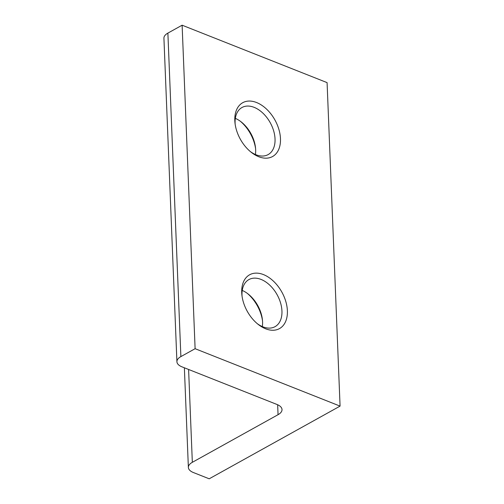 <?xml version="1.0" encoding="UTF-8"?>
<svg xmlns="http://www.w3.org/2000/svg" width="504" height="504" viewBox="0 0 504 504"><rect width="100%" height="100%" fill="white"/><g stroke="black" fill="none" stroke-linecap="round" stroke-linejoin="round"><path stroke-width="0.76" d="M265.639 328.791A30.776 19.782 61 0 0 287.381 310.735A30.776 19.782 61 0 0 263.466 274.592A30.776 19.782 61 0 0 241.914 295.117A30.776 19.782 61 0 0 258.168 324.387A30.776 19.782 61 0 0 265.639 328.791M257.254 323.644A26.926 17.306 61 0 0 262.93 326.831A26.926 17.306 61 0 0 275.052 326.661A26.926 17.306 61 0 0 280.545 302.86A26.926 17.306 61 0 0 261.022 279.411A26.926 17.306 61 0 0 248.9 279.581A26.926 17.306 61 0 0 242.065 296.289M258.728 156.719A30.776 19.782 61 0 0 280.47 138.663A30.776 19.782 61 0 0 256.555 102.52A30.776 19.782 61 0 0 235.003 123.045A30.776 19.782 61 0 0 251.257 152.315A30.776 19.782 61 0 0 258.728 156.719M250.343 151.565A26.926 17.306 61 0 0 256.019 154.76A26.926 17.306 61 0 0 268.141 154.589A26.926 17.306 61 0 0 273.634 130.788A26.926 17.306 61 0 0 254.111 107.339A26.926 17.306 61 0 0 241.989 107.51A26.926 17.306 61 0 0 235.154 124.217M240.402 121.3A30.776 19.782 -119 0 1 255.591 148.655M235.33 118.358A26.926 17.306 -119 0 1 241.265 121.962A26.926 17.306 -119 0 1 255.49 147.571A26.926 17.306 -119 0 1 255.415 154.514M247.313 293.372A30.776 19.782 -119 0 1 262.502 320.727M242.241 290.43A26.926 17.306 -119 0 1 248.176 294.034A26.926 17.306 -119 0 1 262.401 319.643A26.926 17.306 -119 0 1 262.326 326.586M340.074 406.111L327.083 82.618L182.12 25.2L167.882 33.106A15.385 7.27 177.7 0 0 163.926 38.241L176.917 361.74A15.385 7.27 177.7 0 0 181.988 366.849L276.942 404.454A15.385 7.27 -2.3 0 1 282.013 409.563A15.385 7.27 -2.3 0 1 278.05 414.697L192.333 462.313A15.385 7.27 177.7 0 0 188.37 467.447A15.385 7.27 177.7 0 0 193.442 472.557L209.204 478.8L340.074 406.111L195.111 348.699L182.12 25.2M195.111 348.699L180.879 356.599A15.385 7.27 177.7 0 0 176.917 361.74M192.333 462.313L188.603 369.464M277.654 404.756L278.05 414.697M180.879 356.599L167.882 33.106M188.37 467.447L184.369 367.788"/></g></svg>
